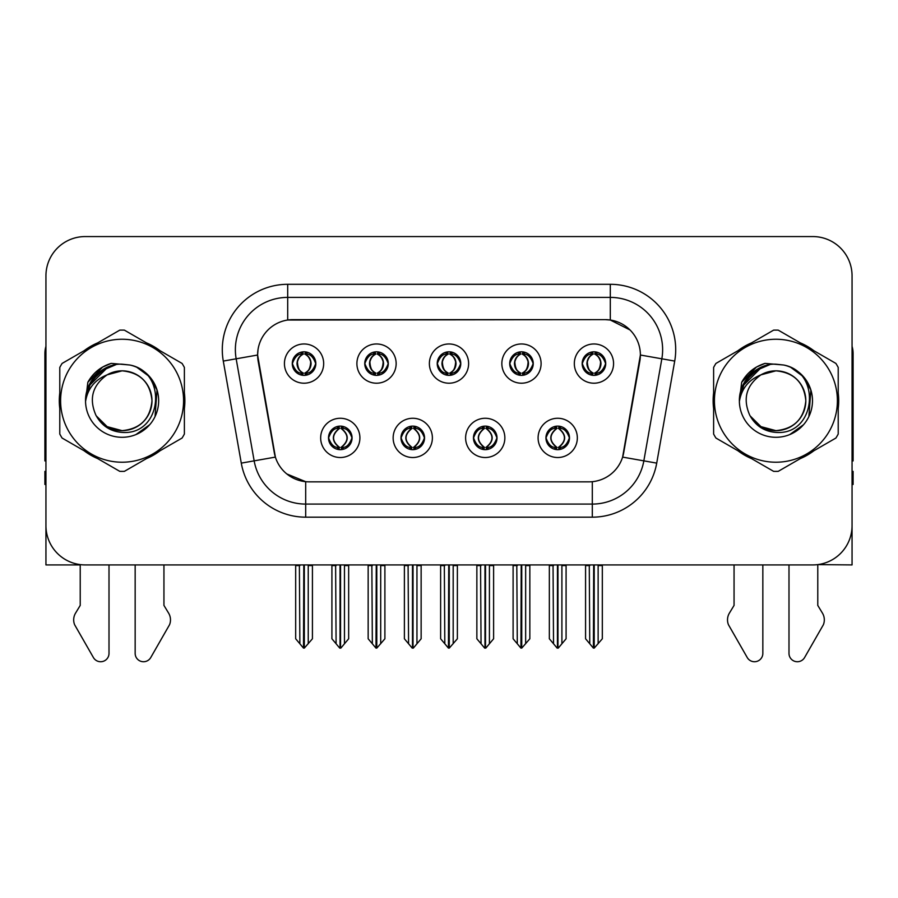 <?xml version="1.0" encoding="UTF-8"?>
<svg xmlns="http://www.w3.org/2000/svg" width="898" height="898" viewBox="0 0 898 898"><rect width="100%" height="100%" fill="white"/><g stroke="black" fill="none" stroke-linecap="round" stroke-linejoin="round"><path stroke-width="1.35" d="M437.225 363.589A11.775 11.775 0 0 0 449 375.364A11.775 11.775 0 0 0 460.775 363.589A11.775 11.775 0 0 0 449 351.814A11.775 11.775 0 0 0 437.225 363.589L437.337 363.589C439.773 370.167 442.826 373.332 446.508 373.097L445.711 374.893M429.379 363.589A19.621 19.621 0 0 0 449 383.21A19.621 19.621 0 0 0 468.621 363.589A19.621 19.621 0 0 0 449 343.968A19.621 19.621 0 0 0 429.379 363.589M473.459 437.887A11.775 11.775 0 0 0 485.234 449.662A11.775 11.775 0 0 0 497.009 437.887A11.775 11.775 0 0 0 485.234 426.123A11.775 11.775 0 0 0 473.459 437.887L473.572 437.887C475.805 444.229 478.859 447.406 482.754 447.406L484.145 447.406C476.355 441.064 476.355 434.722 484.145 428.38L482.754 428.38C478.937 428.301 475.873 431.478 473.572 437.887M465.613 437.887A19.621 19.621 0 0 0 485.234 457.52A19.621 19.621 0 0 0 504.856 437.887A19.621 19.621 0 0 0 485.234 418.266A19.621 19.621 0 0 0 465.613 437.887M509.705 363.589A11.775 11.775 0 0 0 521.469 375.364A11.775 11.775 0 0 0 533.244 363.589A11.775 11.775 0 0 0 521.469 351.814A11.775 11.775 0 0 0 509.705 363.589L509.806 363.589C512.253 370.167 515.306 373.332 518.977 373.097L518.18 374.893M501.847 363.589A19.621 19.621 0 0 0 521.469 383.21A19.621 19.621 0 0 0 541.101 363.589A19.621 19.621 0 0 0 521.469 343.968A19.621 19.621 0 0 0 501.847 363.589M582.173 363.589A11.775 11.775 0 0 0 593.948 375.364A11.775 11.775 0 0 0 605.723 363.589A11.775 11.775 0 0 0 593.948 351.814A11.775 11.775 0 0 0 582.173 363.589L582.286 363.589C584.721 370.167 587.775 373.332 591.456 373.097L590.66 374.893M574.327 363.589A19.621 19.621 0 0 0 593.948 383.21A19.621 19.621 0 0 0 613.57 363.589A19.621 19.621 0 0 0 593.948 343.968A19.621 19.621 0 0 0 574.327 363.589M364.756 363.589A11.775 11.775 0 0 0 376.531 375.364A11.775 11.775 0 0 0 388.295 363.589A11.775 11.775 0 0 0 376.531 351.814A11.775 11.775 0 0 0 364.756 363.589L364.857 363.589C367.304 370.167 370.358 373.332 374.039 373.097L373.231 374.893M356.899 363.589A19.621 19.621 0 0 0 376.531 383.21A19.621 19.621 0 0 0 396.153 363.589A19.621 19.621 0 0 0 376.531 343.968A19.621 19.621 0 0 0 356.899 363.589M292.277 363.589A11.775 11.775 0 0 0 304.052 375.364A11.775 11.775 0 0 0 315.827 363.589A11.775 11.775 0 0 0 304.052 351.814A11.775 11.775 0 0 0 292.277 363.589L292.389 363.589C294.825 370.167 297.878 373.332 301.56 373.097L300.763 374.893M284.43 363.589A19.621 19.621 0 0 0 304.052 383.21A19.621 19.621 0 0 0 323.673 363.589A19.621 19.621 0 0 0 304.052 343.968A19.621 19.621 0 0 0 284.43 363.589M328.511 437.887A11.775 11.775 0 0 0 340.286 449.662A11.775 11.775 0 0 0 352.061 437.887A11.775 11.775 0 0 0 340.286 426.123A11.775 11.775 0 0 0 328.511 437.887L328.623 437.887C330.857 444.229 333.91 447.406 337.805 447.406L339.197 447.406C331.407 441.064 331.407 434.722 339.197 428.38L337.805 428.38C333.989 428.301 330.924 431.478 328.623 437.887M320.665 437.887A19.621 19.621 0 0 0 340.286 457.52A19.621 19.621 0 0 0 359.907 437.887A19.621 19.621 0 0 0 340.286 418.266A19.621 19.621 0 0 0 320.665 437.887M400.991 437.887A11.775 11.775 0 0 0 412.766 449.662A11.775 11.775 0 0 0 424.541 437.887A11.775 11.775 0 0 0 412.766 426.123A11.775 11.775 0 0 0 400.991 437.887L401.103 437.887C403.325 444.229 406.39 447.406 410.274 447.406L411.666 447.406C403.876 441.064 403.876 434.722 411.666 428.38L410.274 428.38C406.457 428.301 403.404 431.478 401.103 437.887M393.144 437.887A19.621 19.621 0 0 0 412.766 457.52A19.621 19.621 0 0 0 432.387 437.887A19.621 19.621 0 0 0 412.766 418.266A19.621 19.621 0 0 0 393.144 437.887M545.939 437.887A11.775 11.775 0 0 0 557.714 449.662A11.775 11.775 0 0 0 569.489 437.887A11.775 11.775 0 0 0 557.714 426.123A11.775 11.775 0 0 0 545.939 437.887L546.04 437.887C548.274 444.229 551.338 447.406 555.222 447.406L556.614 447.406C548.824 441.064 548.824 434.722 556.614 428.38L555.222 428.38C551.406 428.301 548.341 431.478 546.04 437.887M538.093 437.887A19.621 19.621 0 0 0 557.714 457.52A19.621 19.621 0 0 0 577.335 437.887A19.621 19.621 0 0 0 557.714 418.266A19.621 19.621 0 0 0 538.093 437.887M257.614 354.957A35.325 35.325 0 0 0 258.153 361.086L274.294 452.659A35.325 35.325 0 0 0 309.08 481.844L588.92 481.844A35.325 35.325 0 0 0 623.706 452.659L639.847 361.086A35.325 35.325 0 0 0 605.072 319.632L292.928 319.632A35.325 35.325 0 0 0 257.614 354.957L258.007 349.715M817.775 564.606L852.056 564.921L852.056 275.809A39.243 39.243 0 0 0 812.802 236.567L85.198 236.567A39.243 39.243 0 0 0 45.944 275.809L45.944 564.921L80.225 564.921L80.225 605.409L75.578 613.087A13.077 13.077 0 0 0 74.624 624.739L93.414 657.549A8.351 8.351 0 0 0 109.006 653.374L109.006 564.921L135.16 564.921L135.16 653.374A8.351 8.351 0 0 0 150.752 657.549L169.542 624.739A13.077 13.077 0 0 0 168.588 613.087L163.941 605.409L163.941 564.921M734.059 564.921L734.059 605.409L729.412 613.087A13.077 13.077 0 0 0 728.458 624.739L747.248 657.549A8.351 8.351 0 0 0 762.84 653.374L762.84 564.921L788.994 564.921L788.994 653.374A8.351 8.351 0 0 0 804.586 657.549L823.376 624.739A13.077 13.077 0 0 0 822.422 613.087L817.775 605.409L817.775 564.921M59.784 392.909A62.793 62.793 0 0 0 59.784 408.568M84.143 450.774A62.793 62.793 0 0 0 97.714 458.609M146.453 458.609A62.793 62.793 0 0 0 160.024 450.774M184.382 408.568A62.793 62.793 0 0 0 184.382 392.909M713.618 392.909A62.793 62.793 0 0 0 713.618 408.568M737.976 450.774A62.793 62.793 0 0 0 751.547 458.609M800.286 458.609A62.793 62.793 0 0 0 813.857 450.774M838.216 408.568A62.793 62.793 0 0 0 838.216 392.909M287.697 284.307L610.303 284.307A65.408 65.408 0 0 1 674.712 361.075L656.719 463.121A65.408 65.408 0 0 1 592.31 517.169L305.69 517.169A65.408 65.408 0 0 1 241.281 463.121L223.288 361.075A65.408 65.408 0 0 1 287.697 284.307L287.697 297.395L610.303 297.395A52.331 52.331 0 0 1 661.837 358.807L643.844 460.842A52.331 52.331 0 0 1 592.31 504.081L305.69 504.081A52.331 52.331 0 0 1 254.156 460.842L236.163 358.807A52.331 52.331 0 0 1 287.697 297.395L287.697 320.025L605.072 319.632L610.303 320.025L630.037 329.97M588.92 481.844L309.08 481.844M305.69 517.169L305.69 481.687L286.844 473.964M674.712 361.075L640.386 355.024L622.617 457.104L656.719 463.121M241.281 463.121L275.383 457.104L257.614 355.024L236.163 358.807A52.331 52.331 0 0 1 235.377 349.715M623.706 452.659L623.493 453.771M274.507 453.771L274.294 452.659M160.024 350.703A62.793 62.793 0 0 0 146.453 342.868M97.714 342.868A62.793 62.793 0 0 0 84.143 350.703M813.857 350.703A62.793 62.793 0 0 0 800.286 342.868M751.547 342.868A62.793 62.793 0 0 0 737.976 350.703M812.802 236.567L85.198 236.567M45.944 275.809L45.944 525.667A39.243 39.243 0 0 0 85.198 564.921L812.802 564.921A39.243 39.243 0 0 0 852.056 525.667L852.056 275.809M559.735 449.494L558.803 447.406L560.195 447.406C564.011 447.485 567.076 444.308 569.377 437.876C567.132 431.545 564.067 428.38 560.195 428.38L561.003 426.584M559.735 426.292L558.803 428.38L560.195 428.38M557.007 447.406L557.007 447.406C549.015 441.064 549.015 434.722 557.007 428.38L557.007 428.38M558.803 428.38L558.803 428.38C566.593 434.722 566.593 441.064 558.803 447.406L558.421 447.406C566.413 441.064 566.413 434.722 558.421 428.38M553.045 564.921L553.527 643.765L557.175 648.12L558.242 648.12L566.088 638.781L566.088 565.572L561.901 565.572L561.901 643.765M557.972 564.921L557.972 648.12M562.384 564.921L561.901 565.572M566.088 564.921L566.088 565.572M557.445 648.12L557.445 564.921M549.34 564.921L549.34 638.781L553.527 643.765M553.527 565.572L549.34 565.572M589.279 564.921L589.761 643.765L593.41 648.12L593.69 564.921M594.207 564.921L594.207 648.12L602.322 638.781L602.322 565.572L598.135 565.572L598.618 564.921M585.575 564.921L585.575 638.781L589.761 643.765M589.761 565.572L585.575 565.572M598.135 643.765L598.135 565.572M602.322 564.921L602.322 565.572M591.917 375.184L592.848 373.097L591.456 373.097M591.917 351.994L592.848 354.081L591.456 354.081C587.662 354.014 584.609 357.18 582.286 363.589M605.723 363.589L605.611 363.589C603.344 357.258 600.291 354.081 596.44 354.081L595.048 354.081C598.786 356.079 600.762 359.245 600.986 363.589C600.762 367.922 598.786 371.099 595.048 373.097L596.44 373.097L597.237 374.893M605.611 363.589C603.254 370.043 600.201 373.22 596.44 373.097M592.848 373.097L593.241 373.097C589.402 371.099 587.371 367.922 587.146 363.589C587.371 359.245 589.402 356.079 593.241 354.081C590.457 355.204 588.482 357.786 587.314 361.815C587.64 368.18 589.616 371.929 593.241 373.097L592.848 373.097C589.11 371.099 587.135 367.922 586.91 363.589C587.135 359.245 589.11 356.079 592.848 354.081L592.848 354.081M594.656 373.097C598.495 371.099 600.526 367.922 600.751 363.589C600.526 359.245 598.495 356.079 594.656 354.081L594.656 354.081C597.439 355.204 599.415 357.786 600.582 361.815C600.257 368.18 598.281 371.929 594.644 373.097L595.632 375.241M487.266 449.494L486.334 447.406L487.726 447.406C491.543 447.485 494.607 444.308 496.897 437.876C494.652 431.545 491.599 428.38 487.726 428.38L488.523 426.584M487.266 426.292L486.334 428.38L487.726 428.38M484.527 447.406L484.527 447.406C476.266 441.064 476.266 434.722 484.538 428.38C476.535 434.722 476.535 441.064 484.527 447.406L483.562 449.55M484.145 428.38L483.214 426.292M486.334 428.38L486.334 428.38C494.125 434.722 494.125 441.064 486.334 447.406L485.941 447.406C493.934 441.064 493.934 434.722 485.941 428.38L486.918 426.236M486.334 447.406L485.941 447.406C494.214 441.064 494.214 434.722 485.93 428.38M480.565 564.921L481.047 643.765L484.696 648.12L485.773 648.12L493.608 638.781L493.608 565.572L489.421 565.572L489.421 643.765M485.504 564.921L485.504 648.12M489.904 564.921L489.421 565.572M493.608 564.921L493.608 565.572M484.976 648.12L484.976 564.921M476.86 564.921L476.86 638.781L481.047 643.765M481.047 565.572L476.86 565.572M414.786 449.494L413.855 447.406L415.246 447.406C419.074 447.485 422.127 444.308 424.428 437.876C422.183 431.545 419.13 428.38 415.246 428.38L416.055 426.584M414.786 426.292L413.855 428.38L415.246 428.38M412.059 447.406L412.059 447.406C403.786 441.064 403.786 434.722 412.07 428.38C404.066 434.722 404.066 441.064 412.059 447.406L411.082 449.55M411.666 428.38L410.734 426.292M413.855 428.38L413.855 428.38C421.645 434.722 421.645 441.064 413.855 447.406L413.473 447.406C421.465 441.064 421.465 434.722 413.473 428.38L414.438 426.236M413.855 447.406L413.473 447.406C421.734 441.064 421.734 434.722 413.462 428.38M408.096 564.921L408.579 643.765L412.227 648.12L413.305 648.12L421.14 638.781L421.14 565.572L416.953 565.572L416.953 643.765M413.024 564.921L413.024 648.12M417.435 564.921L416.953 565.572M421.14 564.921L421.14 565.572M412.496 648.12L412.496 564.921M404.392 564.921L404.392 638.781L408.579 643.765M408.579 565.572L404.392 565.572M342.318 449.494L341.386 447.406L342.778 447.406C346.594 447.485 349.659 444.308 351.96 437.876C349.715 431.545 346.65 428.38 342.778 428.38L343.575 426.584M342.318 426.292L341.386 428.38L342.778 428.38M339.579 447.406L339.579 447.406C331.587 441.064 331.587 434.722 339.579 428.38L339.579 428.38M341.386 428.38L341.386 428.38C349.176 434.722 349.176 441.064 341.386 447.406L340.993 447.406C348.985 441.064 348.985 434.722 340.993 428.38M335.616 564.921L336.099 643.765L339.758 648.12L340.825 648.12L348.66 638.781L348.66 565.572L344.473 565.572L344.473 643.765M340.555 564.921L340.555 648.12M344.955 564.921L344.473 565.572M348.66 564.921L348.66 565.572M340.028 648.12L340.028 564.921M331.912 564.921L331.912 638.781L336.099 643.765M336.099 565.572L331.912 565.572M516.799 564.921L517.293 643.765L520.941 648.12L521.21 564.921M521.738 564.921L521.738 648.12L529.842 638.781L529.842 565.572L525.656 565.572L526.149 564.921M513.106 564.921L513.106 638.781L517.293 643.765M517.293 565.572L513.106 565.572M525.656 643.765L525.656 565.572M529.842 564.921L529.842 565.572M519.448 375.184L520.38 373.097L518.977 373.097M519.448 351.994L520.38 354.081L518.977 354.081C515.194 354.014 512.129 357.18 509.806 363.589M533.244 363.589L533.143 363.589C530.875 357.258 527.811 354.081 523.961 354.081L522.569 354.081C526.307 356.079 528.293 359.245 528.507 363.589C528.293 367.922 526.307 371.099 522.569 373.097L523.961 373.097L524.769 374.893M533.143 363.589C530.785 370.043 527.721 373.22 523.961 373.097M520.38 373.097L520.761 373.097C516.922 371.099 514.902 367.922 514.666 363.589C514.902 359.245 516.922 356.079 520.761 354.081C517.978 355.204 516.002 357.786 514.846 361.815C515.171 368.18 517.147 371.929 520.773 373.097L520.38 373.097C516.642 371.099 514.655 367.922 514.442 363.589C514.655 359.245 516.642 356.079 520.38 354.081L520.38 354.081M522.187 373.097C526.015 371.099 528.046 367.922 528.271 363.589C528.046 359.245 526.015 356.079 522.187 354.081L522.187 354.081C524.96 355.204 526.946 357.786 528.103 361.815C527.777 368.18 525.801 371.929 522.176 373.097L523.152 375.241M444.33 564.921L444.813 643.765L448.461 648.12L448.742 564.921M449.258 564.921L449.258 648.12L457.374 638.781L457.374 565.572L453.187 565.572L453.67 564.921M440.626 564.921L440.626 638.781L444.813 643.765M444.813 565.572L440.626 565.572M453.187 643.765L453.187 565.572M457.374 564.921L457.374 565.572M446.968 375.184L447.9 373.097L446.508 373.097M446.968 351.994L447.9 354.081L446.508 354.081C442.714 354.014 439.661 357.18 437.337 363.589M460.775 363.589L460.663 363.589C458.395 357.258 455.342 354.081 451.492 354.081L450.1 354.081C453.838 356.079 455.814 359.245 456.038 363.589C455.814 367.922 453.838 371.099 450.1 373.097L451.492 373.097L452.289 374.893M460.663 363.589C458.306 370.043 455.252 373.22 451.492 373.097M447.9 354.081C444.162 356.079 442.186 359.245 441.962 363.589C442.186 367.922 444.162 371.099 447.9 373.097L448.293 373.097C444.454 371.099 442.422 367.922 442.198 363.589C442.422 359.245 444.454 356.079 448.293 354.081L448.293 354.081M449.707 354.081L449.707 354.081C453.546 356.079 455.578 359.245 455.802 363.589C455.578 367.922 453.546 371.099 449.707 373.097L449.707 373.097M371.851 564.921L372.344 643.765L375.993 648.12L376.262 564.921M376.79 564.921L376.79 648.12L384.894 638.781L384.894 565.572L380.707 565.572L381.201 564.921M368.158 564.921L368.158 638.781L372.344 643.765M372.344 565.572L368.158 565.572M380.707 643.765L380.707 565.572M384.894 564.921L384.894 565.572M374.5 375.184L375.431 373.097L374.039 373.097M374.5 351.994L375.431 354.081L374.039 354.081C370.245 354.014 367.181 357.18 364.857 363.589M388.295 363.589L388.194 363.589C385.927 357.258 382.862 354.081 379.023 354.081L377.62 354.081C381.358 356.079 383.345 359.245 383.558 363.589C383.345 367.922 381.358 371.099 377.62 373.097L379.023 373.097L379.82 374.893M388.194 363.589C385.837 370.043 382.773 373.22 379.023 373.097M375.431 373.097L375.813 373.097C371.985 371.099 369.954 367.922 369.729 363.589C369.954 359.245 371.985 356.079 375.813 354.081C373.04 355.204 371.054 357.786 369.897 361.815C370.223 368.18 372.199 371.929 375.824 373.097L375.431 373.097C371.693 371.099 369.707 367.922 369.493 363.589C369.707 359.245 371.693 356.079 375.431 354.081L375.431 354.081M377.239 373.097C381.078 371.099 383.098 367.922 383.334 363.589C383.098 359.245 381.078 356.079 377.239 354.081L377.239 354.081C380.022 355.204 381.998 357.786 383.154 361.815C382.829 368.18 380.853 371.929 377.227 373.097L378.204 375.241M299.382 564.921L299.865 643.765L303.513 648.12L303.793 564.921M304.31 564.921L304.31 648.12L312.425 638.781L312.425 565.572L308.239 565.572L308.721 564.921M295.678 564.921L295.678 638.781L299.865 643.765M299.865 565.572L295.678 565.572M308.239 643.765L308.239 565.572M312.425 564.921L312.425 565.572M302.02 375.184L302.952 373.097L301.56 373.097M302.02 351.994L302.952 354.081L301.56 354.081C297.766 354.014 294.712 357.18 292.389 363.589M315.827 363.589L315.714 363.589C313.447 357.258 310.394 354.081 306.544 354.081L305.152 354.081C308.89 356.079 310.865 359.245 311.09 363.589C310.865 367.922 308.89 371.099 305.152 373.097L306.544 373.097L307.341 374.893M315.714 363.589C313.357 370.043 310.304 373.22 306.544 373.097M302.952 373.097L303.344 373.097C299.505 371.099 297.474 367.922 297.249 363.589C297.474 359.245 299.505 356.079 303.344 354.081C300.561 355.204 298.585 357.786 297.418 361.815C297.743 368.18 299.719 371.929 303.356 373.097L302.952 373.097C299.214 371.099 297.238 367.922 297.014 363.589C297.238 359.245 299.214 356.079 302.952 354.081L302.952 354.081M304.759 373.097C308.598 371.099 310.629 367.922 310.854 363.589C310.629 359.245 308.598 356.079 304.759 354.081L304.759 354.081C307.543 355.204 309.518 357.786 310.686 361.815C310.36 368.18 308.384 371.929 304.759 373.097L305.735 375.241M45.944 460.854A26.165 26.165 0 0 0 44.9 460.921L44.9 353.644A26.165 26.165 0 0 1 45.944 346.314M45.944 484.46L44.9 484.46L44.9 471.383L45.944 471.383M852.056 346.314A26.165 26.165 0 0 1 853.1 353.644L853.1 460.921A26.165 26.165 0 0 0 852.056 460.854M852.056 471.383L853.1 471.383L853.1 484.46L852.056 484.46M151.964 399.666A29.903 29.903 0 0 0 107.12 374.848C92.46 385.276 88.734 398.734 95.918 415.224L96.322 415.931A29.903 29.903 0 0 0 122.083 430.647C140.245 428.874 150.213 418.906 151.987 400.744C150.213 382.57 140.245 372.603 122.083 370.829L107.12 374.848L122.083 370.829C140.245 372.603 150.213 382.57 151.987 400.744C150.213 418.906 140.245 428.874 122.083 430.647A29.903 29.903 0 0 0 151.987 400.744C150.213 382.57 140.245 372.603 122.083 370.829C140.245 372.603 150.213 382.57 151.987 400.744C150.213 418.906 140.245 428.874 122.083 430.647C140.245 428.874 150.213 418.906 151.987 400.744C150.213 382.57 140.245 372.603 122.083 370.829C140.245 372.603 150.213 382.57 151.987 400.744C150.213 418.906 140.245 428.874 122.083 430.647C140.245 428.874 150.213 418.906 151.987 400.744C150.213 382.57 140.245 372.603 122.083 370.829C140.245 372.603 150.213 382.57 151.987 400.744C150.213 418.906 140.245 428.874 122.083 430.647L107.131 426.64L96.322 415.931L107.131 426.64L122.083 430.647L107.131 426.64L96.322 415.931L107.131 426.64L122.083 430.647L107.131 426.64L96.322 415.931L107.131 426.64L122.083 430.647L107.131 426.64L96.322 415.931C102.046 426.022 110.634 431.511 122.083 432.387C162.078 435.743 168.319 371.996 129.75 365.003L111.206 363.387C100.879 366.575 93.089 372.872 87.836 382.29L85.546 401.529A36.549 36.549 0 0 0 122.083 437.292A36.549 36.549 0 0 0 129.75 365.003M122.083 462.223A61.491 61.491 0 0 0 183.574 400.744A61.491 61.491 0 0 0 122.083 339.253A61.491 61.491 0 0 0 60.604 400.744A61.491 61.491 0 0 0 122.083 462.223M122.083 471.383A70.639 70.639 0 0 0 124.395 471.349L182.07 438.044A70.639 70.639 0 0 0 184.382 434.037L184.382 367.439A70.639 70.639 0 0 0 182.07 363.432L124.395 330.138A70.639 70.639 0 0 0 119.771 330.138L62.097 363.432A70.639 70.639 0 0 0 59.784 367.439L59.784 434.037A70.639 70.639 0 0 0 62.097 438.044L119.771 471.349A70.639 70.639 0 0 0 122.083 471.383M85.535 400.744C85.288 380 104.112 363.185 122.083 364.184L129.795 365.015M136.855 367.304L149.742 376.846L157.027 390.013L155.051 416.526M149.674 424.72L135.957 434.553M96.266 374.859L107.996 367.013M88.419 386.51L107.951 367.035M89.329 384.524L100.587 371.177L115.741 364.745M85.579 398.824L91.203 381.19L104.718 368.573M85.546 401.529C87.656 388.643 94.851 379.753 107.12 374.848M87.836 382.29L102.63 367.058L110.993 363.454L102.63 367.058L87.881 382.222L102.63 367.058L110.993 363.454L102.63 367.058L87.836 382.29L102.63 367.058L111.206 363.387L102.63 367.058L97.77 370.38L102.63 367.058L111.206 363.387L102.63 367.058L97.77 370.38L102.63 367.058L111.206 363.387L102.63 367.058L97.77 370.38L102.63 367.058L111.206 363.387L102.63 367.058L97.77 370.38M110.993 363.454L102.63 367.058L87.881 382.222L102.63 367.058L110.993 363.454L102.63 367.058L87.881 382.222M805.798 399.666A29.903 29.903 0 0 0 760.954 374.848C746.294 385.276 742.567 398.734 749.751 415.224L750.156 415.931A29.903 29.903 0 0 0 775.917 430.647C794.079 428.874 804.047 418.906 805.82 400.744C804.047 382.57 794.079 372.603 775.917 370.829L760.954 374.848L775.917 370.829C794.079 372.603 804.047 382.57 805.82 400.744C804.047 418.906 794.079 428.874 775.917 430.647A29.903 29.903 0 0 0 805.82 400.744C804.047 382.57 794.079 372.603 775.917 370.829C794.079 372.603 804.047 382.57 805.82 400.744C804.047 418.906 794.079 428.874 775.917 430.647C794.079 428.874 804.047 418.906 805.82 400.744C804.047 382.57 794.079 372.603 775.917 370.829C794.079 372.603 804.047 382.57 805.82 400.744C804.047 418.906 794.079 428.874 775.917 430.647C794.079 428.874 804.047 418.906 805.82 400.744C804.047 382.57 794.079 372.603 775.917 370.829C794.079 372.603 804.047 382.57 805.82 400.744C804.047 418.906 794.079 428.874 775.917 430.647L760.965 426.64L750.156 415.931L760.965 426.64L775.917 430.647L760.965 426.64L750.156 415.931L760.965 426.64L775.917 430.647L760.965 426.64L750.156 415.931L760.965 426.64L775.917 430.647L760.965 426.64L750.156 415.931C755.88 426.022 764.467 431.511 775.917 432.387C815.912 435.743 822.153 371.996 783.584 365.003L765.04 363.387C754.713 366.575 746.923 372.872 741.669 382.29L739.38 401.529A36.549 36.549 0 0 0 775.917 437.292A36.549 36.549 0 0 0 783.584 365.003M775.917 462.223A61.491 61.491 0 0 0 837.396 400.744A61.491 61.491 0 0 0 775.917 339.253A61.491 61.491 0 0 0 714.426 400.744A61.491 61.491 0 0 0 775.917 462.223M775.917 471.383A70.639 70.639 0 0 0 778.229 471.349L835.903 438.044A70.639 70.639 0 0 0 838.216 434.037L838.216 367.439A70.639 70.639 0 0 0 835.903 363.432L778.229 330.138A70.639 70.639 0 0 0 773.605 330.138L715.93 363.432A70.639 70.639 0 0 0 713.618 367.439L713.618 434.037A70.639 70.639 0 0 0 715.93 438.044L773.605 471.349A70.639 70.639 0 0 0 775.917 471.383M739.368 400.744C739.121 380 757.946 363.185 775.917 364.184L783.628 365.015M790.678 367.304L803.575 376.846L810.86 390.013L808.885 416.526M803.508 424.72L789.791 434.553M750.099 374.859L761.83 367.013M742.253 386.51L761.785 367.035M743.162 384.524L754.421 371.177L769.575 364.745M739.413 398.824L745.037 381.19L758.552 368.573M739.38 401.529C741.49 388.643 748.685 379.753 760.954 374.848M764.827 363.454L756.464 367.058L741.714 382.222L756.464 367.058L764.827 363.454L756.464 367.058L741.714 382.222L756.464 367.058L764.827 363.454L756.464 367.058L741.714 382.222L756.464 367.058L764.827 363.454L756.464 367.058L741.669 382.29L756.464 367.058L765.04 363.387L756.464 367.058L751.604 370.38L756.464 367.058L765.04 363.387L756.464 367.058L751.604 370.38L756.464 367.058L765.04 363.387L756.464 367.058L751.604 370.38L756.464 367.058L765.04 363.387L756.464 367.058L751.604 370.38M610.303 284.307L610.303 320.025M592.31 481.687L592.31 517.169M223.288 361.075L236.163 358.807M555.222 447.406L554.425 449.202M555.682 449.494L556.614 447.406M555.222 428.38L554.425 426.584M555.682 426.292L556.614 428.38M560.195 447.406L561.003 449.202M591.456 354.081L590.66 352.285M596.44 354.081L597.237 352.285M595.98 351.994L595.048 354.081M595.98 375.184L595.048 373.097M482.754 447.406L481.945 449.202M483.214 449.494L484.145 447.406M482.754 428.38L481.945 426.584M487.726 447.406L488.523 449.202M410.274 447.406L409.477 449.202M410.734 449.494L411.666 447.406M410.274 428.38L409.477 426.584M415.246 447.406L416.055 449.202M337.805 447.406L336.997 449.202M338.265 449.494L339.197 447.406M337.805 428.38L336.997 426.584M338.265 426.292L339.197 428.38M342.778 447.406L343.575 449.202M518.977 354.081L518.18 352.285M523.961 354.081L524.769 352.285M523.5 351.994L522.569 354.081M523.5 375.184L522.569 373.097M446.508 354.081L445.711 352.285M451.492 354.081L452.289 352.285M451.032 351.994L450.1 354.081M451.032 375.184L450.1 373.097M374.039 354.081L373.231 352.285M379.023 354.081L379.82 352.285M378.552 351.994L377.62 354.081M378.552 375.184L377.62 373.097M301.56 354.081L300.763 352.285M306.544 354.081L307.341 352.285M306.083 351.994L305.152 354.081M306.083 375.184L305.152 373.097M556.03 449.55L557.018 447.406C548.734 441.064 548.734 434.722 557.018 428.38L556.03 426.236M559.387 426.236L558.41 428.38C566.683 434.722 566.683 441.064 558.41 447.406L559.387 449.55M592.265 375.241L593.241 373.097M592.265 351.937L593.241 354.081M595.632 351.937L594.644 354.081M483.562 426.236L484.538 428.38M486.918 449.55L485.93 447.406M411.082 426.236L412.07 428.38M414.438 449.55L413.462 447.406M338.613 449.55L339.59 447.406C331.317 441.064 331.317 434.722 339.59 428.38L338.613 426.236M341.97 426.236L340.982 428.38C349.266 434.722 349.266 441.064 340.982 447.406L341.97 449.55M519.796 375.241L520.773 373.097M519.796 351.937L520.773 354.081M523.152 351.937L522.176 354.081M447.316 375.241L448.304 373.097C444.667 371.929 442.692 368.18 442.366 361.815C443.533 357.786 445.509 355.204 448.304 354.081L447.316 351.937M450.684 351.937L449.696 354.081C452.491 355.204 454.467 357.786 455.634 361.815C455.308 368.18 453.333 371.929 449.696 373.097L450.684 375.241M374.848 375.241L375.824 373.097M374.848 351.937L375.824 354.081M378.204 351.937L377.227 354.081M302.368 375.241L303.356 373.097M302.368 351.937L303.356 354.081M305.735 351.937L304.759 354.081"/></g></svg>
